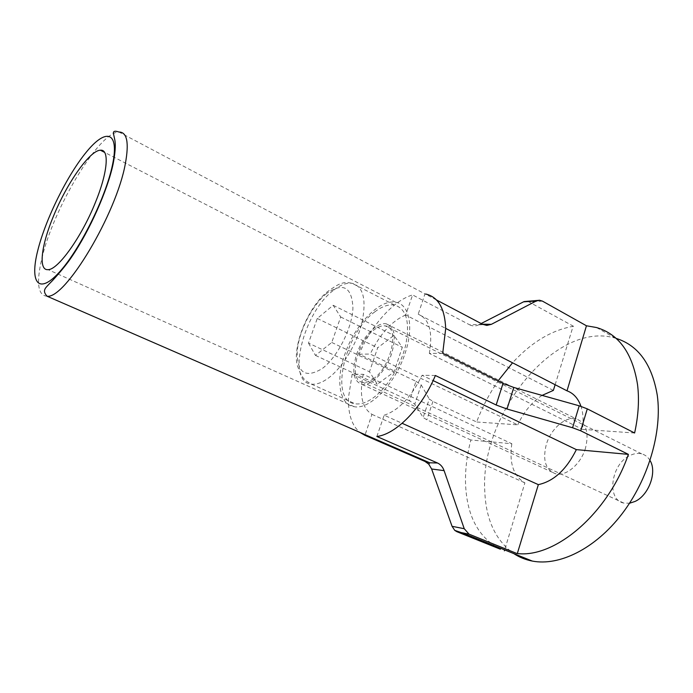 <?xml version="1.0" encoding="UTF-8"?>
<svg xmlns="http://www.w3.org/2000/svg" width="693" height="693" viewBox="0 0 693 693"><rect width="100%" height="100%" fill="white"/><g stroke="black" fill="none" stroke-linecap="round" stroke-linejoin="round"><path stroke-width="0.52" stroke-dasharray="3.46 2.6" d="M585.542 447.955C581.055 463.92 566.155 476.654 555.76 473.839C545.564 469.967 542.411 460.178 546.309 444.482C550.857 428.742 565.609 415.939 576.281 418.944C586.113 422.661 589.197 432.337 585.542 447.955M391.58 353.768C385.871 371.283 371.101 386.417 362.075 384.459C353.343 381.341 351.542 371.24 356.678 354.149C362.396 336.963 376.94 321.795 386.235 323.83C394.715 326.724 396.491 336.703 391.58 353.768M404.981 353.621C414.137 327.174 409.407 304.236 395.79 302.295C379.599 298.744 354.695 324.896 344.863 354.279C335.577 380.128 339.267 404.781 354.192 406.696C369.603 410.022 395.166 384 404.981 353.621M616.103 338.375L615.401 338.175C555.795 320.088 479.998 414.353 484.762 490.973C485.871 519.533 495.53 540.393 513.73 553.568M553.352 390.41L405.682 315.003L412.604 294.932C393.26 300.571 371.223 325.502 359.078 354.184L415.999 381.332L409.511 400.771L352.183 374.142L363.253 374.315L511.824 443.737L470.868 439.994C467.021 454.625 465.237 468.84 465.514 482.64C466.519 515.271 478.135 537.465 500.363 549.22M470.868 439.994L426.853 419.819L423.163 417.489L414.778 404.166L409.511 400.771M498.7 380.111C489.656 393.078 482.302 407.034 476.628 421.985L432.908 401.429L429.262 399.012L423.163 417.489M555.145 384.719L573.085 326.334C551.593 330.145 531.41 342.299 512.543 362.803M573.501 326.273L527.737 301.23M436.46 299.956L424.965 293.884L418.208 314.25L445.686 328.395M634.615 432.995L582.449 429.357C583.679 420.677 583.194 413.002 580.985 406.349M511.824 443.737C509.052 462.95 513.4 475.987 524.896 482.848L504.66 549.913M359.078 354.184L370.209 354.062L517.723 424.852L476.628 421.985M415.999 381.332L421.197 384.849L429.262 399.012M542.082 395.391C531.921 402.105 523.804 411.919 517.723 424.852M482.545 324.272L469.707 324.844L412.604 294.932M469.707 324.844C472.661 326.308 475.606 326.325 478.525 324.887L481.141 323.536M363.253 374.315C359.104 394.672 362.006 408.021 371.959 414.362L364.942 435.334M371.959 414.362L524.896 482.848M442.714 353.274L429.348 353.421L582.449 429.357M435.377 375.493L422.08 375.277L433.108 380.587M376.871 436.495L384.165 415.202L402.148 423.302M352.183 374.142L348.536 397.072C347.912 413.582 351.663 425.346 359.806 432.354M47.115 296.249C37.872 295.513 36.114 282.969 41.831 258.61C53.214 208.602 99.056 131.8 118.901 132.017L424.965 293.884M429.348 353.421C432.986 331.808 429.27 318.754 418.208 314.25M405.682 315.003C391.779 320.972 379.946 333.991 370.209 354.062M384.165 415.202C398.579 410.499 411.218 397.184 422.08 375.277M308.498 343.104L315.471 355.405L331.756 342.463L340.705 316.987L333.194 305.292L317.264 318.459L308.498 343.104L369.464 371.769L377.33 384.199L393.945 372.08L402.321 347.306L393.927 335.429L377.685 347.773L369.464 371.769M374.991 311.737C344.508 333.125 328.854 401.221 355.188 403.811C360.282 404.547 366.017 402.763 372.392 398.449C386.668 388.695 400.961 365.765 405.812 344.551C410.057 321.743 406.297 308.584 394.534 305.067C388.652 304.123 382.138 306.341 374.991 311.737M315.471 355.405L377.33 384.199M317.264 318.459L377.685 347.773M333.194 305.292L393.927 335.429M340.705 316.987L402.321 347.306M331.756 342.463L393.945 372.08M372.973 379.097C391.051 367.481 400.182 326.879 385.334 325.918C382.077 325.407 378.447 326.62 374.454 329.565C356.86 341.64 347.886 380.985 362.855 382.319C365.861 382.761 369.23 381.687 372.973 379.097M650.051 460.533C648.033 457.068 645.252 454.851 641.718 453.872C637.872 452.919 633.852 453.517 629.642 455.682C610.931 464.371 606.193 499.8 623.743 503.066L629.513 503.248M542.454 301.126L529.764 301.966M432.908 401.429L426.853 419.819M478.525 324.887L482.363 324.185M421.197 384.849L414.778 404.166M326.594 293.494C312.058 305.241 298.666 331.687 297.21 351.438C297.011 372.869 305.292 378.621 322.046 368.693C337.309 357.527 352.226 328.239 352.936 307.935C351.897 286.867 343.113 282.051 326.594 293.494M333.09 290.627C303.118 313.08 286.096 382.189 311.391 384.13C316.285 384.736 321.873 382.779 328.144 378.248C342.195 368.009 356.652 344.43 361.928 322.851C366.658 299.688 363.392 286.512 352.131 283.316C346.483 282.536 340.133 284.97 333.09 290.627M362.075 384.459L555.76 473.839M386.235 323.83L576.281 418.944M395.79 302.295L104.6 152.382M354.192 406.696L48.051 269.646M615.401 338.175L596.482 327.529M483.29 324.636L478.664 324.852L480.102 324.073M394.534 305.067L352.131 283.316C347.262 282.242 343.641 282.346 341.285 283.628C339.319 283.723 334.502 286.573 326.853 292.177C307.831 308.004 292.524 345.469 297.21 365.194C302.373 379.669 304.842 380.284 311.391 384.13L355.188 403.811M641.718 453.872L385.334 325.918M623.743 503.066L362.855 382.319"/><path stroke-width="1.04" d="M513.73 553.568C519.308 557.259 525.493 559.762 532.302 561.07C559.355 566.294 595.079 548.839 621.708 514.267C648.31 479.721 662.361 431.635 657.276 395.287C652.035 364.353 638.314 345.383 616.103 338.375M95.504 202.209C107.874 172.046 109.537 149.012 100.39 150.216C89.769 150.372 66.745 183.394 53.404 216.337C41.225 245.452 38.15 270.72 48.051 269.646C57.943 269.993 81.791 236.711 95.504 202.209M402.148 423.302L538.348 484.641L517.316 553.542C555.162 558.194 608.047 513.556 628.395 454.374L580.708 430.786L587.292 408.861L634.615 432.995C638.418 415.67 639.388 399.532 637.534 384.598C632.527 353.127 618.84 334.104 596.482 327.529L586.451 325.779L542.454 301.126L539.604 300.277L536.235 300.987L523.553 301.836L527.737 301.23M512.543 362.803L498.7 380.111M500.363 549.22L456.878 531.696L454.747 530.37L452.061 526.316L464.232 528.707L469.057 534.156L516.891 553.508M436.46 299.956L482.545 324.272L486.789 325.415L491.38 324.324L536.235 300.987M445.686 328.395L567.004 390.826L586.451 325.779M580.985 406.349C578.17 398.388 573.509 393.208 567.004 390.826M504.66 549.913L504.374 550.84M555.145 384.719L553.352 390.41L542.082 395.391M481.141 323.536L523.553 301.836M359.806 432.354L364.942 435.334L425.026 461.46L428.768 464.163L431.626 468.996L452.061 526.316M580.708 430.786L572.574 427.754L506.999 409.026L496.171 404.998L503.014 383.411L442.714 353.274L445.694 328.595C444.863 308.472 438.219 296.95 425.753 294.031M503.014 383.411L513.799 387.456L579.209 405.812L587.292 408.861M433.108 380.587L576.359 449.627L628.395 454.374M496.171 404.998L435.377 375.493C421.924 407.986 396.101 434.234 376.871 436.495L437.5 462.993C440.583 464.423 442.784 466.969 444.109 470.642L464.232 528.707M538.348 484.641C553.716 481.306 566.389 469.629 576.359 449.627M629.513 503.248L634.979 501.472C648.743 495.374 657.293 471.994 650.051 460.533M456.878 531.696L469.057 534.156M112.543 164.631C119.499 131.592 106.315 127.789 86.85 151.472C67.455 174.757 45.478 219.213 37.691 250.797C29.634 282.614 38.41 295.062 59 272.522C79.487 250.494 105.899 197.349 112.543 164.631M572.574 427.754L579.209 405.812M125.329 163.773C129.227 142.585 127.079 131.999 118.901 132.017C115.021 130.648 113.193 131.081 113.401 133.299L114.925 140.462C115.748 145.608 115.133 153.482 113.098 164.085C107.493 190.532 89.579 230.708 71.518 257.164C67.247 263.574 60.941 271.344 52.616 280.466C47.557 285.499 45.01 288.375 44.984 289.111C43.876 291.225 44.586 293.598 47.115 296.249C65.35 298.943 116.467 213.739 125.329 163.773M482.363 324.185L491.38 324.324M444.109 470.642L431.626 468.996M425.026 461.46L429.712 462.785L437.5 462.993M506.999 409.026L513.799 387.456M104.6 152.382L100.39 150.216M532.302 561.07L464.197 533.575L454.703 530.362M539.648 300.268L524.125 301.568M428.768 464.163L429.712 462.785L47.115 296.249"/></g></svg>
